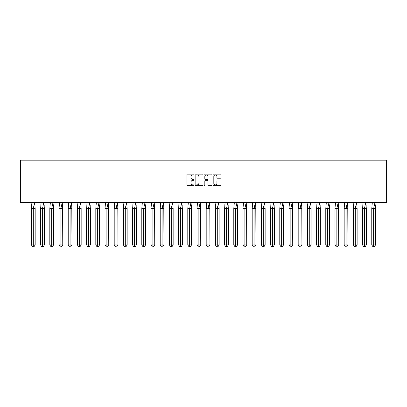 <?xml version="1.0" encoding="UTF-8"?>
<svg xmlns="http://www.w3.org/2000/svg" width="407" height="407" viewBox="0 0 407 407"><rect width="100%" height="100%" fill="white"/><g stroke="black" fill="none" stroke-linecap="round" stroke-linejoin="round"><path stroke-width="0.61" d="M194.068 174.532A0.407 0.407 0 0 0 193.661 174.125L187.51 174.125A0.58 0.58 0 0 0 186.93 174.705L186.93 185.124A0.58 0.58 0 0 0 187.51 185.699L193.661 185.699A0.407 0.407 0 0 0 194.068 185.297A0.407 0.407 0 0 0 193.661 184.89L192.867 184.89A1.852 1.852 0 0 1 191.01 183.038L191.01 182.173A1.852 1.852 0 0 1 192.867 180.316L193.661 180.316A0.407 0.407 0 0 0 194.068 179.914A0.407 0.407 0 0 0 193.661 179.507L192.867 179.507A1.852 1.852 0 0 1 191.01 177.656L191.01 176.786A1.852 1.852 0 0 1 192.867 174.934L193.661 174.934A0.407 0.407 0 0 0 194.068 174.532M220.416 178.205A0.58 0.58 0 0 0 220.996 177.625L220.996 174.705A0.58 0.58 0 0 0 220.416 174.125L213.583 174.125A0.58 0.58 0 0 0 213.009 174.705L213.009 185.124A0.58 0.58 0 0 0 213.583 185.699L220.416 185.699A0.58 0.58 0 0 0 220.996 185.124L220.996 181.593A0.58 0.58 0 0 0 220.416 181.013L217.491 181.013A0.58 0.58 0 0 0 216.916 181.593L216.916 183.343A1.547 1.547 0 0 1 215.364 184.89A1.547 1.547 0 0 1 213.817 183.343L213.817 176.485A1.547 1.547 0 0 1 215.364 174.934A1.547 1.547 0 0 1 216.916 176.485L216.916 177.625A0.58 0.58 0 0 0 217.491 178.205L220.416 178.205M20.35 202.615L386.65 202.615L386.65 160.16L20.35 160.16L20.35 202.615M202.991 174.705A0.58 0.58 0 0 0 202.416 174.125L195.584 174.125A0.58 0.58 0 0 0 195.004 174.705L195.004 185.124A0.58 0.58 0 0 0 195.584 185.699L202.416 185.699A0.58 0.58 0 0 0 202.991 185.124L202.991 174.705M204.584 174.125L211.416 174.125A0.58 0.58 0 0 1 211.996 174.705L211.996 185.124A0.58 0.58 0 0 1 211.416 185.699L208.491 185.699A0.58 0.58 0 0 1 207.911 185.124L207.911 180.896A0.58 0.58 0 0 0 207.336 180.316L205.398 180.316A0.58 0.58 0 0 0 204.818 180.896L204.818 185.297A0.407 0.407 0 0 1 204.411 185.699A0.407 0.407 0 0 1 204.009 185.297L204.009 174.705A0.58 0.58 0 0 1 204.584 174.125M196.22 174.934A0.407 0.407 0 0 0 195.818 175.341L195.818 184.488A0.407 0.407 0 0 0 196.22 184.89L197.059 184.89A1.852 1.852 0 0 0 198.911 183.038L198.911 176.786A1.852 1.852 0 0 0 197.059 174.934L196.22 174.934M207.911 176.511A1.547 1.547 0 0 0 206.364 174.964A1.547 1.547 0 0 0 204.818 176.511L204.818 178.927A0.58 0.58 0 0 0 205.398 179.507L207.336 179.507A0.58 0.58 0 0 0 207.911 178.927L207.911 176.511M35.007 205.332L35.17 244.943L33.918 246.84L35.17 244.943L35.17 208.511L31.415 208.511L31.415 244.943L31.415 208.511L31.965 202.528M35.17 208.511L34.62 202.528L33.293 208.511L33.293 246.84L33.918 246.84L32.667 246.84L31.415 244.943L35.17 244.943M31.578 205.332L31.95 202.615M33.293 246.84L32.667 246.84M44.205 205.332L44.368 244.943L43.117 246.84L44.368 244.943L44.368 208.511L40.614 208.511L40.614 244.943L40.614 208.511L41.163 202.528M44.368 208.511L43.819 202.528L42.491 208.511L42.491 246.84L43.117 246.84L41.865 246.84L40.614 244.943L44.368 244.943M40.781 205.332L41.148 202.615M53.403 205.332L53.566 244.943L52.315 246.84L53.566 244.943L53.566 208.511L49.817 208.511L49.817 244.943L49.817 208.511L50.366 202.528M53.566 208.511L53.017 202.528L51.689 208.511L51.689 246.84L52.315 246.84L51.063 246.84L49.817 244.943L53.566 244.943M49.98 205.332L50.346 202.615M62.602 205.332L62.764 244.943L61.513 246.84L62.764 244.943L62.764 208.511L59.015 208.511L59.015 244.943L59.015 208.511L59.564 202.528M62.764 208.511L62.215 202.528L60.887 208.511L60.887 246.84L61.513 246.84L60.267 246.84L59.015 244.943L62.764 244.943M59.178 205.332L59.549 202.615M71.8 205.332L71.963 244.943L70.711 246.84L71.963 244.943L71.963 208.511L68.213 208.511L68.213 244.943L68.213 208.511L68.763 202.528M71.963 208.511L71.413 202.528L70.09 208.511L70.09 246.84L70.711 246.84L69.465 246.84L68.213 244.943L71.963 244.943M68.376 205.332L68.747 202.615M80.998 205.332L81.161 244.943L79.914 246.84L81.161 244.943L81.161 208.511L77.411 208.511L77.411 244.943L77.411 208.511L77.961 202.528M81.161 208.511L80.611 202.528L79.289 208.511L79.289 246.84L79.914 246.84L78.663 246.84L77.411 244.943L81.161 244.943M77.574 205.332L77.946 202.615M42.491 246.84L41.865 246.84M51.689 246.84L51.063 246.84M60.887 246.84L60.267 246.84M70.09 246.84L69.465 246.84M79.289 246.84L78.663 246.84M90.196 205.332L90.364 244.943L89.113 246.84L90.364 244.943L90.364 208.511L86.61 208.511L86.61 244.943L86.61 208.511L87.159 202.528M90.364 208.511L89.815 202.528L88.487 208.511L88.487 246.84L89.113 246.84L87.861 246.84L86.61 244.943L90.364 244.943M86.772 205.332L87.144 202.615M88.487 246.84L87.861 246.84M99.4 205.332L99.562 244.943L98.311 246.84L99.562 244.943L99.562 208.511L95.808 208.511L95.808 244.943L95.808 208.511L96.357 202.528M99.562 208.511L99.013 202.528L97.685 208.511L97.685 246.84L98.311 246.84L97.059 246.84L95.808 244.943L99.562 244.943M95.971 205.332L96.342 202.615M97.685 246.84L97.059 246.84M108.598 205.332L108.761 244.943L107.509 246.84L108.761 244.943L108.761 208.511L105.006 208.511L105.006 244.943L105.006 208.511L105.555 202.528M108.761 208.511L108.211 202.528L106.883 208.511L106.883 246.84L107.509 246.84L106.258 246.84L105.006 244.943L108.761 244.943M105.169 205.332L105.54 202.615M106.883 246.84L106.258 246.84M117.796 205.332L117.959 244.943L116.707 246.84L117.959 244.943L117.959 208.511L114.204 208.511L114.204 244.943L114.204 208.511L114.754 202.528M117.959 208.511L117.409 202.528L116.081 208.511L116.081 246.84L116.707 246.84L115.456 246.84L114.204 244.943L117.959 244.943M114.367 205.332L114.738 202.615M116.081 246.84L115.456 246.84M126.994 205.332L127.157 244.943L125.905 246.84L127.157 244.943L127.157 208.511L123.402 208.511L123.402 244.943L123.402 208.511L123.952 202.528M127.157 208.511L126.608 202.528L125.28 208.511L125.28 246.84L125.905 246.84L124.654 246.84L123.402 244.943L127.157 244.943M123.57 205.332L123.937 202.615M125.28 246.84L124.654 246.84M136.192 205.332L136.355 244.943L135.104 246.84L136.355 244.943L136.355 208.511L132.606 208.511L132.606 244.943L132.606 208.511L133.155 202.528M136.355 208.511L135.806 202.528L134.478 208.511L134.478 246.84L135.104 246.84L133.852 246.84L132.606 244.943L136.355 244.943M132.768 205.332L133.135 202.615M134.478 246.84L133.852 246.84M145.391 205.332L145.553 244.943L144.302 246.84L145.553 244.943L145.553 208.511L141.804 208.511L141.804 244.943L141.804 208.511L142.353 202.528M145.553 208.511L145.004 202.528L143.676 208.511L143.676 246.84L144.302 246.84L143.055 246.84L141.804 244.943L145.553 244.943M141.967 205.332L142.338 202.615M143.676 246.84L143.055 246.84M154.589 205.332L154.752 244.943L153.505 246.84L154.752 244.943L154.752 208.511L151.002 208.511L151.002 244.943L151.002 208.511L151.552 202.528M154.752 208.511L154.202 202.528L152.879 208.511L152.879 246.84L153.505 246.84L152.254 246.84L151.002 244.943L154.752 244.943M151.165 205.332L151.536 202.615M152.879 246.84L152.254 246.84M163.787 205.332L163.955 244.943L162.703 246.84L163.955 244.943L163.955 208.511L160.2 208.511L160.2 244.943L160.2 208.511L160.75 202.528M163.955 208.511L163.4 202.528L162.078 208.511L162.078 246.84L162.703 246.84L161.452 246.84L160.2 244.943L163.955 244.943M160.363 205.332L160.734 202.615M162.078 246.84L161.452 246.84M172.985 205.332L173.153 244.943L171.902 246.84L173.153 244.943L173.153 208.511L169.398 208.511L169.398 244.943L169.398 208.511L169.948 202.528M173.153 208.511L172.604 202.528L171.276 208.511L171.276 246.84L171.902 246.84L170.65 246.84L169.398 244.943L173.153 244.943M169.561 205.332L169.933 202.615M171.276 246.84L170.65 246.84M182.188 205.332L182.351 244.943L181.1 246.84L182.351 244.943L182.351 208.511L178.597 208.511L178.597 244.943L178.597 208.511L179.146 202.528M182.351 208.511L181.802 202.528L180.474 208.511L180.474 246.84L181.1 246.84L179.848 246.84L178.597 244.943L182.351 244.943M178.759 205.332L179.131 202.615M180.474 246.84L179.848 246.84M191.387 205.332L191.549 244.943L190.298 246.84L191.549 244.943L191.549 208.511L187.795 208.511L187.795 244.943L187.795 208.511L188.344 202.528M191.549 208.511L191 202.528L189.672 208.511L189.672 246.84L190.298 246.84L189.046 246.84L187.795 244.943L191.549 244.943M187.958 205.332L188.329 202.615M189.672 246.84L189.046 246.84M200.585 205.332L200.748 244.943L199.496 246.84L200.748 244.943L200.748 208.511L196.993 208.511L196.993 244.943L196.993 208.511L197.543 202.528M200.748 208.511L200.198 202.528L198.87 208.511L198.87 246.84L199.496 246.84L198.245 246.84L196.993 244.943L200.748 244.943M197.156 205.332L197.527 202.615M198.87 246.84L198.245 246.84M209.783 205.332L209.946 244.943L208.694 246.84L209.946 244.943L209.946 208.511L206.191 208.511L206.191 244.943L206.191 208.511L206.741 202.528M209.946 208.511L209.396 202.528L208.069 208.511L208.069 246.84L208.694 246.84L207.443 246.84L206.191 244.943L209.946 244.943M206.359 205.332L206.725 202.615M208.069 246.84L207.443 246.84M218.981 205.332L219.144 244.943L217.893 246.84L219.144 244.943L219.144 208.511L215.395 208.511L215.395 244.943L215.395 208.511L215.944 202.528M219.144 208.511L218.595 202.528L217.267 208.511L217.267 246.84L217.893 246.84L216.641 246.84L215.395 244.943L219.144 244.943M215.557 205.332L215.929 202.615M217.267 246.84L216.641 246.84M228.179 205.332L228.342 244.943L227.091 246.84L228.342 244.943L228.342 208.511L224.593 208.511L224.593 244.943L224.593 208.511L225.142 202.528M228.342 208.511L227.793 202.528L226.465 208.511L226.465 246.84L227.091 246.84L225.844 246.84L224.593 244.943L228.342 244.943M224.756 205.332L225.127 202.615M226.465 246.84L225.844 246.84M237.378 205.332L237.54 244.943L236.294 246.84L237.54 244.943L237.54 208.511L233.791 208.511L233.791 244.943L233.791 208.511L234.34 202.528M237.54 208.511L236.991 202.528L235.668 208.511L235.668 246.84L236.294 246.84L235.043 246.84L233.791 244.943L237.54 244.943M233.954 205.332L234.325 202.615M235.668 246.84L235.043 246.84M246.576 205.332L246.744 244.943L245.492 246.84L246.744 244.943L246.744 208.511L242.989 208.511L242.989 244.943L242.989 208.511L243.539 202.528M246.744 208.511L246.194 202.528L244.866 208.511L244.866 246.84L245.492 246.84L244.241 246.84L242.989 244.943L246.744 244.943M243.152 205.332L243.523 202.615M244.866 246.84L244.241 246.84M255.779 205.332L255.942 244.943L254.69 246.84L255.942 244.943L255.942 208.511L252.187 208.511L252.187 244.943L252.187 208.511L252.737 202.528M255.942 208.511L255.393 202.528L254.065 208.511L254.065 246.84L254.69 246.84L253.439 246.84L252.187 244.943L255.942 244.943M252.35 205.332L252.722 202.615M254.065 246.84L253.439 246.84M264.977 205.332L265.14 244.943L263.889 246.84L265.14 244.943L265.14 208.511L261.386 208.511L261.386 244.943L261.386 208.511L261.935 202.528M265.14 208.511L264.591 202.528L263.263 208.511L263.263 246.84L263.889 246.84L262.637 246.84L261.386 244.943L265.14 244.943M261.548 205.332L261.92 202.615M263.263 246.84L262.637 246.84M274.176 205.332L274.338 244.943L273.087 246.84L274.338 244.943L274.338 208.511L270.584 208.511L270.584 244.943L270.584 208.511L271.133 202.528M274.338 208.511L273.789 202.528L272.461 208.511L272.461 246.84L273.087 246.84L271.835 246.84L270.584 244.943L274.338 244.943M270.747 205.332L271.118 202.615M272.461 246.84L271.835 246.84M283.374 205.332L283.537 244.943L282.285 246.84L283.537 244.943L283.537 208.511L279.782 208.511L279.782 244.943L279.782 208.511L280.331 202.528M283.537 208.511L282.987 202.528L281.659 208.511L281.659 246.84L282.285 246.84L281.034 246.84L279.782 244.943L283.537 244.943M279.945 205.332L280.316 202.615M281.659 246.84L281.034 246.84M292.572 205.332L292.735 244.943L291.483 246.84L292.735 244.943L292.735 208.511L288.98 208.511L288.98 244.943L288.98 208.511L289.53 202.528M292.735 208.511L292.185 202.528L290.857 208.511L290.857 246.84L291.483 246.84L290.232 246.84L288.98 244.943L292.735 244.943M289.148 205.332L289.514 202.615M290.857 246.84L290.232 246.84M301.77 205.332L301.933 244.943L300.681 246.84L301.933 244.943L301.933 208.511L298.183 208.511L298.183 244.943L298.183 208.511L298.733 202.528M301.933 208.511L301.384 202.528L300.056 208.511L300.056 246.84L300.681 246.84L299.43 246.84L298.183 244.943L301.933 244.943M298.346 205.332L298.718 202.615M300.056 246.84L299.43 246.84M310.968 205.332L311.131 244.943L309.88 246.84L311.131 244.943L311.131 208.511L307.382 208.511L307.382 244.943L307.382 208.511L307.931 202.528M311.131 208.511L310.582 202.528L309.259 208.511L309.259 246.84L309.88 246.84L308.633 246.84L307.382 244.943L311.131 244.943M307.544 205.332L307.916 202.615M309.259 246.84L308.633 246.84M320.167 205.332L320.329 244.943L319.083 246.84L320.329 244.943L320.329 208.511L316.58 208.511L316.58 244.943L316.58 208.511L317.129 202.528M320.329 208.511L319.78 202.528L318.457 208.511L318.457 246.84L319.083 246.84L317.831 246.84L316.58 244.943L320.329 244.943M316.743 205.332L317.114 202.615M318.457 246.84L317.831 246.84M329.365 205.332L329.533 244.943L328.281 246.84L329.533 244.943L329.533 208.511L325.778 208.511L325.778 244.943L325.778 208.511L326.328 202.528M329.533 208.511L328.983 202.528L327.655 208.511L327.655 246.84L328.281 246.84L327.03 246.84L325.778 244.943L329.533 244.943M325.941 205.332L326.312 202.615M327.655 246.84L327.03 246.84M338.568 205.332L338.731 244.943L337.479 246.84L338.731 244.943L338.731 208.511L334.976 208.511L334.976 244.943L334.976 208.511L335.526 202.528M338.731 208.511L338.181 202.528L336.854 208.511L336.854 246.84L337.479 246.84L336.228 246.84L334.976 244.943L338.731 244.943M335.139 205.332L335.51 202.615M336.854 246.84L336.228 246.84M347.766 205.332L347.929 244.943L346.678 246.84L347.929 244.943L347.929 208.511L344.174 208.511L344.174 244.943L344.174 208.511L344.724 202.528M347.929 208.511L347.38 202.528L346.052 208.511L346.052 246.84L346.678 246.84L345.426 246.84L344.174 244.943L347.929 244.943M344.337 205.332L344.709 202.615M346.052 246.84L345.426 246.84M356.964 205.332L357.127 244.943L355.876 246.84L357.127 244.943L357.127 208.511L353.373 208.511L353.373 244.943L353.373 208.511L353.922 202.528M357.127 208.511L356.578 202.528L355.25 208.511L355.25 246.84L355.876 246.84L354.624 246.84L353.373 244.943L357.127 244.943M353.535 205.332L353.907 202.615M355.25 246.84L354.624 246.84M366.163 205.332L366.325 244.943L365.074 246.84L366.325 244.943L366.325 208.511L362.571 208.511L362.571 244.943L362.571 208.511L363.12 202.528M366.325 208.511L365.776 202.528L364.448 208.511L364.448 246.84L365.074 246.84L363.822 246.84L362.571 244.943L366.325 244.943M362.739 205.332L363.105 202.615M364.448 246.84L363.822 246.84M375.361 205.332L375.524 244.943L374.272 246.84L375.524 244.943L375.524 208.511L371.769 208.511L371.769 244.943L371.769 208.511L372.324 202.528M375.524 208.511L374.974 202.528L373.646 208.511L373.646 246.84L374.272 246.84L373.021 246.84L371.769 244.943L375.524 244.943M371.937 205.332L372.303 202.615M373.646 246.84L373.021 246.84"/></g></svg>
